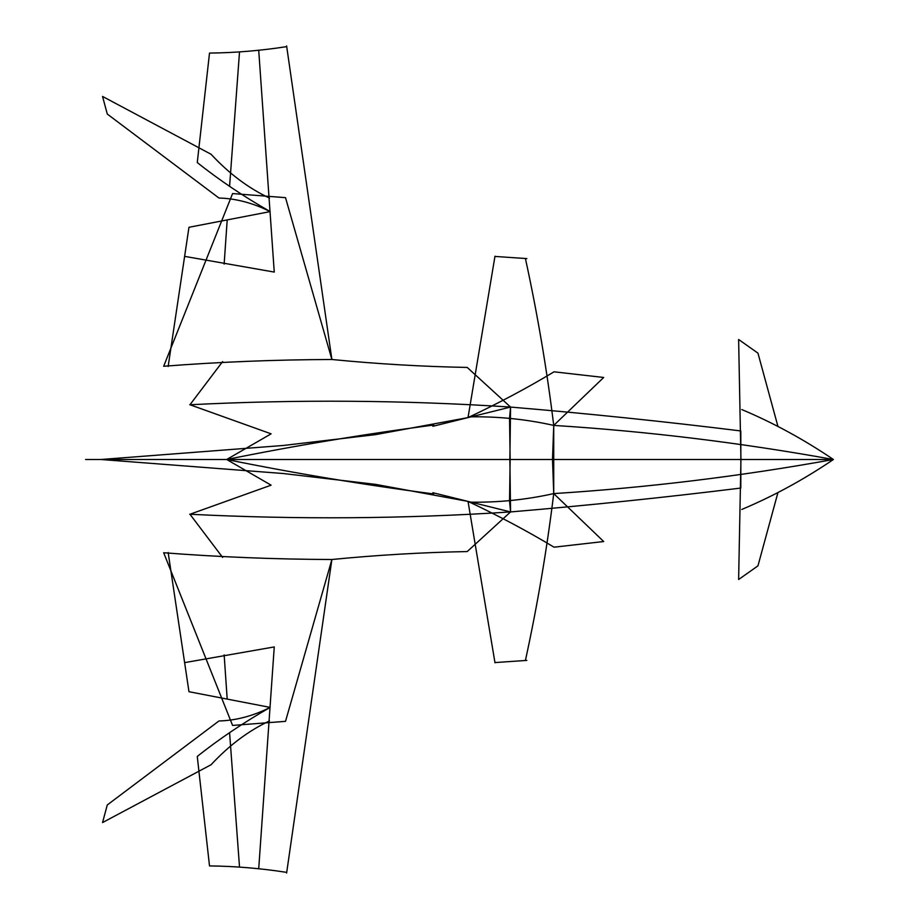 <?xml version="1.0" encoding="UTF-8"?>
<svg xmlns="http://www.w3.org/2000/svg" width="919" height="919" viewBox="0 0 919 919"><rect width="100%" height="100%" fill="white"/><g stroke="black" fill="none" stroke-linecap="round" stroke-linejoin="round"><path stroke-width="1.38" d="M741.782 409.552C773.327 422.809 803.872 439.454 833.418 459.5C740.599 476.295 647.367 487.667 553.732 493.595L553.732 425.405C647.367 431.333 740.599 442.705 833.418 459.5C803.872 479.546 773.327 496.191 741.782 509.448M222.628 557.419L189.957 514.249L271.105 485.175M548.459 459.5L833.418 459.5L740.852 459.5L740.806 430.942C664.586 421.522 587.838 413.561 510.562 407.071L467.22 367.439C421.993 366.578 376.882 363.924 331.885 359.49C275.195 359.697 219.124 361.948 163.674 366.256L232.587 193.564L285.51 197.665L331.885 359.49L286.613 45.95M286.613 873.05L331.885 559.51L285.51 721.335L232.587 725.436L163.674 552.744C219.124 557.052 275.195 559.303 331.885 559.51C376.882 555.076 421.993 552.422 467.22 551.561L510.562 511.929L509.873 459.5L510.562 407.071C403.694 400.11 296.757 399.34 189.751 404.762M222.628 361.581L189.957 404.751L271.105 433.825M271.048 433.871L226.671 459.5C294.356 445.761 363.373 434.285 433.711 425.049M468.024 417.605L375.515 434.63L283.339 445.474L100.918 459.5L283.339 473.526L375.515 484.37L468.024 501.395C498.661 515.835 527.334 531.09 554.042 547.184L603.691 541.532L553.732 493.595L552.514 459.5L553.732 425.405L603.691 377.468L554.042 371.816C527.334 387.91 498.661 403.165 468.024 417.605L494.985 256.206M525.542 259.112C537.523 314.218 546.92 369.645 553.732 425.405C525.576 419.098 497.03 416.261 468.081 416.87M494.859 256.424L526.851 258.595M271.048 485.129L226.671 459.5L740.852 459.5L740.806 488.058C664.586 497.478 587.838 505.439 510.562 511.929L509.54 500.706L510.148 459.5L509.54 418.294L510.562 407.071L432.872 426.29M211.14 154.3L102.549 96.438L107.282 114.048L218.963 198.033C235.942 198.47 253.012 202.996 270.175 211.6L188.969 227.292L168.154 366.474M286.648 46.628C260.789 50.66 235.08 52.808 209.509 53.072L197.275 162.56C219.136 179.998 243.432 196.344 270.175 211.6M777.784 425.853L757.957 353.149L738.623 339.49L740.944 459.431M777.784 493.147L757.957 565.851L738.623 579.51L740.944 459.569M258.71 50.143L274.253 272.07L184.949 256.424M227.2 219.917L224.144 264.098M239.514 51.969L229.612 185.868M269.497 198.079C248.624 188.28 229.176 173.714 211.175 154.381M432.872 492.71L510.562 511.929C403.694 518.89 296.757 519.66 189.751 514.238M525.542 659.888C537.523 604.782 546.92 549.355 553.732 493.595C525.576 499.902 497.03 502.739 468.081 502.13M468.024 501.395L494.985 662.794M494.859 662.576L526.851 660.405M211.14 764.7L102.549 822.562L107.282 804.952L218.963 720.967C235.942 720.53 253.012 716.004 270.175 707.4L188.969 691.708L168.154 552.526M286.648 872.372C260.789 868.34 235.08 866.192 209.509 865.928L197.275 756.44C219.136 739.002 243.432 722.656 270.175 707.4M433.711 493.951C363.373 484.715 294.356 473.239 226.671 459.5M258.71 868.857L274.253 646.93L184.949 662.576M227.2 699.083L224.144 654.902M239.514 867.031L229.612 733.132M269.497 720.921C248.624 730.72 229.176 745.286 211.175 764.619M331.529 459.5L85.582 459.5M85.639 459.5L100.929 459.5M552.847 459.5L225.58 459.5"/></g></svg>
